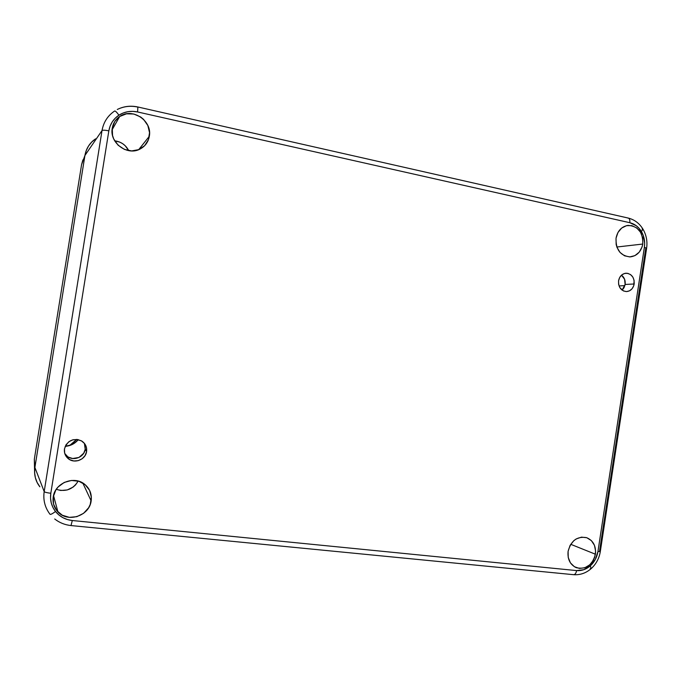 <?xml version="1.0" encoding="UTF-8"?>
<svg xmlns="http://www.w3.org/2000/svg" width="681" height="681" viewBox="0 0 681 681"><rect width="100%" height="100%" fill="white"/><g stroke="black" fill="none" stroke-linecap="round" stroke-linejoin="round"><path stroke-width="1.02" d="M86.589 451.546C85.653 459.471 74.876 463.923 68.585 458.917C65.342 456.338 63.971 453.001 64.474 448.89L65.98 444.863L68.951 441.663L72.927 439.773L77.285 439.475L81.379 440.811L84.58 443.578L86.41 447.349L86.589 451.546L85.099 455.546L82.163 458.739L78.213 460.645L73.854 460.969L69.743 459.658L66.517 456.9L64.661 453.112L64.474 448.89C67.53 440.335 73.293 437.721 81.754 441.033C85.491 443.578 87.108 447.077 86.589 451.546L85.21 449.256L86.589 451.546M64.755 453.461L67.513 456.491C73.693 461.42 84.291 457.053 85.21 449.256L83.746 453.188L79.005 457.445L72.688 458.517L68.645 457.223M634.173 283.986C633.151 288.667 630.563 291.196 626.409 291.587C620.936 290.804 618.322 287.212 618.561 280.81L619.693 277.456L621.847 274.86L624.681 273.421L627.771 273.345L630.649 274.656L632.879 277.133L634.113 280.41L633.756 285.714L632.096 288.735L629.576 290.796L626.554 291.587L623.507 290.974L619.88 287.688L618.629 284.403L618.561 280.81C619.565 276.197 622.102 273.668 626.171 273.209C631.747 273.907 634.411 277.499 634.173 283.986L625.124 284.462L634.173 283.986M622.093 290.14L625.124 284.462L624.017 287.748L622.093 290.14M65.206 446.361C70.543 445.927 74.91 443.689 78.306 439.645L74.97 442.829L72.016 444.599L65.206 446.361M619.055 285.943L624.877 285.603L619.055 285.943M595.415 554.215C592.41 565.145 586.103 569.657 576.492 567.75C570.159 564.821 567.367 559.348 568.099 551.329L570.074 545.43L573.828 540.654L576.211 538.935L581.506 537.139L586.826 537.735L591.372 540.612L594.453 545.319L595.62 551.15L594.692 557.228L593.474 560.071L589.763 564.83L584.834 567.767L579.429 568.431L574.372 566.711L570.431 562.864L568.226 557.458L568.099 551.329C571.01 540.637 577.165 536.075 586.562 537.649C593.202 540.45 596.147 545.975 595.415 554.215L570.729 544.298L595.415 554.215M56.242 489.333C65.665 492.167 72.978 489.418 78.196 481.075L75.557 484.889L73.139 487.077L67.274 489.945L60.788 490.482L56.242 489.333M91.152 500.918C89.475 515.815 67.921 523.119 57.936 511.942C54.012 507.72 52.446 502.706 53.229 496.917L55.825 489.979L58.106 486.975L64.193 482.446L71.488 480.454L78.877 481.271L85.236 484.77L89.62 490.397L91.365 497.309L90.224 504.459L88.607 507.788L83.584 513.321L76.825 516.683L69.351 517.356L62.303 515.219L56.744 510.588L53.561 504.153L53.229 496.917C54.914 482.872 74.297 475.295 84.767 484.387C89.875 488.72 92.003 494.236 91.152 500.918L82.818 483.042L91.152 500.918M642.779 244.045C641.153 251.723 636.939 256.013 630.155 256.899C620.4 255.843 615.692 249.612 616.033 238.205L617.973 232.459L621.668 228.058L626.537 225.658L631.84 225.624L636.761 227.948L640.566 232.264L642.677 237.907L642.779 244.045L642.064 246.999L639.229 252.149L634.913 255.63L629.755 256.916L624.528 255.801L620.042 252.447L616.977 247.356L616.143 244.394L616.033 238.205C617.599 230.731 621.651 226.458 628.188 225.385C638.225 226.177 643.094 232.4 642.779 244.045L616.858 247.016L642.779 244.045M149.326 136.285C148.279 142.006 145.223 146.245 140.158 148.986C127.466 156.255 109.249 142.848 112.254 128.19L114.8 121.482L119.805 116.434L126.487 113.821L133.808 114.016L140.661 116.987L143.572 119.379L147.845 125.517L149.539 132.667L148.407 139.75L144.627 145.7L138.745 149.624L131.646 150.927L124.41 149.386L118.128 145.223L113.778 139.06L112.552 135.519L112.254 128.19C113.131 123.235 115.6 119.345 119.669 116.528C132.31 107.215 152.561 120.895 149.326 136.285L138.694 149.65L149.326 136.285M95.646 138.822L91.722 142.031L95.646 138.83C89.969 142.525 86.393 148.075 84.929 155.464L102.022 130.556L84.929 155.464L86.257 150.527L88.547 145.981L86.257 150.518L84.929 155.464L34.893 467.481L44.188 491.588L102.022 130.556C103.521 122.222 107.709 115.71 114.595 111.037C115.234 110.714 116.672 112.093 118.92 115.174C124.58 111.624 130.803 110.56 137.579 111.965L137.885 106.994L137.579 111.965L132.693 111.352L127.824 111.693L123.176 112.986L118.92 115.174L115.234 118.188L112.246 121.908L110.084 126.189L108.841 130.854L50.82 493.274C46.972 492.797 44.759 492.244 44.188 491.588C42.997 500.058 44.946 507.626 50.045 514.308C50.573 514.708 52.394 513.772 55.51 511.516C51.424 506.153 49.858 500.067 50.82 493.274L50.539 498.143L51.254 502.936L52.931 507.447L55.51 511.516L58.881 514.972L62.916 517.688L67.453 519.56L72.305 520.522L576.603 570.593C576.032 573.419 574.951 574.773 573.359 574.662L573.062 574.568M642.098 229.037L642.975 229.131L641.442 231.557C644.183 236.375 645.162 241.602 644.388 247.263L646.618 248.293L645.733 248.539L599.561 551.006L600.336 551.448L597.918 551.644L644.388 247.263L644.66 243.168L643.162 235.166L639.144 228.399L636.377 225.803L629.806 222.704L137.579 111.965L629.806 222.704C634.675 223.904 638.557 226.858 641.442 231.557L642.975 229.131M591.091 568.703L590.384 565.775C586.213 569.384 581.625 570.984 576.603 570.593L583.813 569.699L590.384 565.775L595.33 559.442L597.918 551.644C596.965 557.322 594.453 562.029 590.384 565.775L591.091 568.703L590.231 568.575M54.71 518.982C59.434 522.719 64.865 524.906 70.994 525.553L72.305 520.522L71.003 525.562L573.334 574.662C574.934 574.79 576.032 573.436 576.603 570.593L72.305 520.522C65.393 519.722 59.8 516.726 55.51 511.516C52.394 513.772 50.573 514.708 50.045 514.308C44.946 507.626 42.997 500.058 44.188 491.588L34.893 467.481L84.929 155.464L34.893 467.481L34.603 472.631L35.361 477.696M39.89 486.813L37.157 482.506L39.881 486.804C35.625 481.458 33.965 475.015 34.893 467.481C33.939 474.019 35.267 480.003 38.877 485.434M117.353 109.445C123.84 106.304 130.658 105.521 137.8 107.079M644.388 247.263L597.918 551.644L600.327 551.44L646.601 248.301L644.388 247.263M627.61 218.005L627.984 217.997C629.499 218.363 630.104 219.929 629.806 222.704C630.104 219.903 629.482 218.337 627.959 217.997L137.962 107.011M102.022 130.556L44.188 491.588C44.759 492.244 46.972 492.797 50.82 493.274L108.841 130.854C105.053 130.105 102.78 130.003 102.022 130.556C102.78 130.003 105.053 130.105 108.841 130.854C110.041 124.163 113.404 118.937 118.92 115.174C116.672 112.093 115.234 110.714 114.595 111.037C107.709 115.71 103.521 122.222 102.022 130.556M128.743 150.654L125.176 145.708L122.64 143.657L119.762 142.116L114.689 140.831C121.065 141.665 125.747 144.942 128.743 150.654M621.489 275.158L624.588 279.253L625.124 284.462C625.558 280.504 624.341 277.405 621.489 275.158M68.585 458.917L67.513 456.491L65.47 454.508M85.031 445.127L85.21 449.256L84.401 443.357M76.638 439.415L69.59 445.553L72.501 443.833L76.638 439.415M34.339 459.173L34.893 467.481L84.929 155.464L81.575 164.657L34.331 459.207L34.603 472.648L35.369 477.721L37.157 482.506M92.446 141.333C88.385 145.172 85.883 149.88 84.929 155.464L81.567 164.7M88.547 145.981L91.714 142.048M34.331 459.207L81.575 164.657M575.232 567.205L576.492 567.75M53.51 495.513L57.936 511.942M117.268 109.488C123.738 106.27 130.607 105.436 137.885 106.994M643.153 229.454C646.38 235.2 647.546 241.415 646.635 248.088M591.065 568.712C585.941 573.121 580.169 575.113 573.76 574.696M591.372 568.439C596.198 563.928 599.169 558.318 600.302 551.619M642.958 229.122C639.425 223.385 634.573 219.708 628.41 218.099M112.059 129.884L119.669 116.528M626.937 225.573L628.188 225.385M626.171 273.209L625.635 273.243M81.584 164.632L82.886 159.933"/></g></svg>
